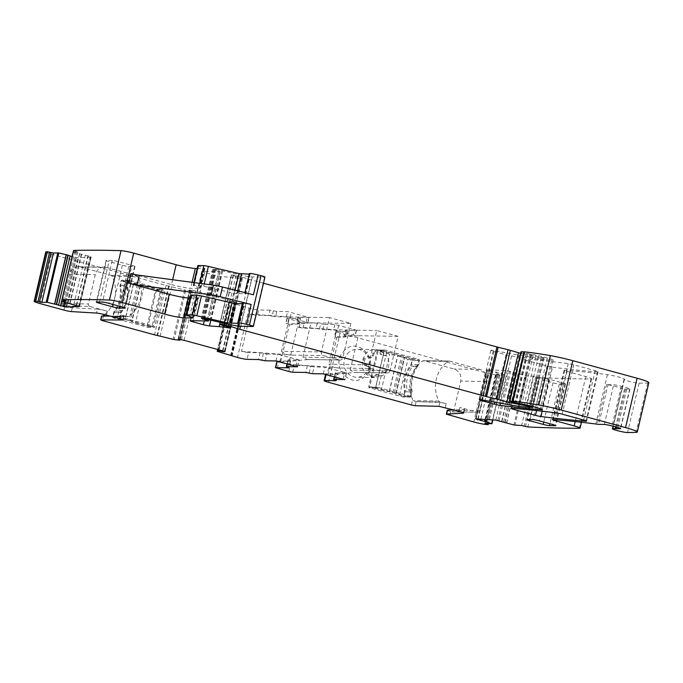 <?xml version="1.0" encoding="UTF-8"?>
<svg xmlns="http://www.w3.org/2000/svg" width="683" height="683" viewBox="0 0 683 683"><rect width="100%" height="100%" fill="white"/><g stroke="black" fill="none" stroke-linecap="round" stroke-linejoin="round"><path stroke-width="0.51" stroke-dasharray="3.42 2.56" d="M328.506 382.326L340.083 332.971L485.365 372.636A9.98 0.888 -166.8 0 0 497.625 375.104A1545.894 137.24 -166.8 0 0 499.777 375.257L497.523 374.463L486.031 423.443M449.858 415.46L450.763 411.584L451.659 411.832L453.896 410.381L460.76 381.105C461.614 375.087 459.394 371.048 454.11 368.991L423.819 360.718L422.367 360.983C410.013 371.228 406.769 384.153 412.626 399.734L414.572 401.613L440.031 402.014A1.998 1.844 -89.1 0 1 438.87 401.049A29.941 27.619 -89.1 0 1 448.168 361.384A1.998 1.844 -89.1 0 1 449.619 361.128L423.819 360.718L449.192 361.068M452.078 411.892L477.46 412.233L459.89 407.435A7.983 0.709 13.2 0 1 464.585 409.211A7.983 0.709 13.2 0 1 464.192 409.339L453.674 409.86M417.757 366.216A30.94 28.541 -89.1 0 0 412.054 390.565A3.492 3.219 -89.1 0 1 411.994 392.008L410.978 396.362A0.999 0.922 -89.1 0 1 409.86 397.088L375.949 387.833A0.495 0.461 -89.1 0 1 375.616 387.227L384.239 350.447L377.306 350.345L368.683 387.116L369.016 387.722L402.927 396.977L404.046 396.26L405.121 390.454C403.858 381.473 405.762 373.353 410.833 366.105L412.438 360.445A0.999 0.922 90.9 0 0 411.781 359.241L377.87 349.978L384.802 350.089L418.705 359.343A0.999 0.922 90.9 0 1 419.371 360.556L418.355 364.91A3.492 3.219 -89.1 0 1 417.757 366.216L410.833 366.105M410.065 397.122L403.132 397.011L409.86 397.088M343.361 351.728C356.398 334.952 380.738 359.42 366.284 374.771C353.239 391.555 328.899 367.078 343.361 351.728M340.083 332.971C336.19 331.861 334.926 331.272 336.284 331.187L335.686 331.306L334.439 336.634A7.487 0.666 13.2 0 1 335.029 336.514L336.284 331.187L347.638 331.366L345.461 330.188L356.27 330.359L354.75 329.641L353.504 334.969L333.611 329.829L322.794 329.658L316.058 328.412L302.962 328.207L297.293 326.952L288.55 364.21L339.946 368.017L370.673 368.496A2.997 2.766 -89.1 0 1 368.683 364.867L328.822 364.235C331.929 366.984 335.635 368.239 339.946 368.017M347.638 331.366L346.631 336.642L343.967 335.558L345.461 330.188L344.206 335.507L355.023 335.677L353.504 334.969M322.794 329.658L324.041 324.34L334.858 324.51L354.75 329.641M324.041 324.34L317.305 323.085L304.208 322.88L288.781 318.961L287.526 324.288L289.37 324.792L280.636 362.05L276.991 361.068M273.379 310.799L272.133 316.127L268.761 315.495L270.016 310.176L276.752 311.431L287.569 311.602L308.981 317.441L298.164 317.271L300.349 318.457L287.261 318.252L288.781 318.961M272.133 316.127L275.505 316.75L286.322 316.921L306.215 322.052L307.734 322.769L296.678 322.641L299.342 323.733L300.588 318.406L299.103 323.776L286.006 323.571L287.526 324.288M307.973 322.718L308.981 317.441L307.734 322.769M270.016 310.176L258.652 309.997L257.406 315.315L268.761 315.495M219.115 349.884L230.47 301.493L228.814 301.98L249.073 308.127A7.487 0.666 -166.8 0 0 258.652 309.997M230.47 301.493L236.438 302.296L224.878 351.66L236.438 302.296L195.688 290.975L189.865 289.857L178.289 339.22L189.831 290.096L191.394 290.83L179.996 339.425L191.385 290.864L185.759 290.224L174.182 339.588M45.727 251.993A9.98 0.888 -166.8 0 0 51.592 254.213L166.089 285.468L185.759 290.224M64.407 302.313L74.968 257.303L72.056 256.629M74.968 257.303L77.836 257.73L91.018 257.073L79.484 306.249M76.692 305.275L88.269 255.92L90.241 256.535L90.83 256.782L79.254 306.138M88.269 255.92L73.533 252.215L61.957 301.57M73.644 250.448L77.691 251.779L73.277 252.027M197.874 265.619A4.986 0.444 -166.8 0 0 198.659 266.054L204.097 268.103A4.986 0.444 -166.8 0 1 204.874 268.539A4.986 0.444 -166.8 0 1 204.482 268.624L197.199 268.504M249.372 273.584A7.487 0.666 -166.8 0 0 249.978 274.011L249.244 274.148M263.493 283.223L251.404 279.928A9.98 0.888 -166.8 0 1 249.227 279.296L242.397 277.204A9.98 0.888 -166.8 0 0 237.778 275.941L233.449 275.044L231.324 275.053L233.065 275.684A15.965 1.417 -166.8 0 1 241.398 278.186A4.986 0.444 -166.8 0 1 242.277 278.655A4.986 0.444 -166.8 0 1 240.237 278.544A34.927 3.099 -166.8 0 0 230.726 277.298L221.07 276.564A4.986 0.444 -166.8 0 1 214.974 275.326L204.712 272.526A4.986 0.444 -166.8 0 1 201.775 271.416A4.986 0.444 -166.8 0 1 202.177 271.339L219.926 271.621L213.506 269.256A4.986 0.444 -166.8 0 0 214.488 269.35L215.299 269.367A4.986 0.444 -166.8 0 0 215.7 269.29L238.768 274.609A14.966 1.332 -166.8 0 0 252.369 276.948L264.543 277.136A4.986 0.444 -166.8 0 0 264.936 277.059M520.6 353.376L523.127 353.709L511.806 401.988M520.967 351.796L531.647 354.392A11.978 1.067 -166.8 0 1 544.035 357.089L547.237 357.96A9.98 0.888 -166.8 0 1 553.102 360.18A9.98 0.888 -166.8 0 1 551.685 360.308A349.295 31.008 -166.8 0 1 511.541 355.963A4.986 0.444 -166.8 0 1 506.043 354.793L493.852 351.463A4.986 0.444 -166.8 0 1 490.923 350.353A4.986 0.444 -166.8 0 1 493.339 350.533L518.952 355.1A54.888 4.875 -166.8 0 0 541.175 357.926L543.762 357.935L541.278 357.132L523.519 353.64A4.986 0.444 -166.8 0 0 523.127 353.709M504.805 422.606L516.382 373.251L526.525 375.795L533.184 376.188L539.433 377.597A1545.885 137.24 -166.8 0 0 590.863 378.937A1549.206 137.531 -166.8 0 0 590.949 378.937A9.98 0.888 -166.8 0 0 591.649 378.783A9.98 0.888 -166.8 0 0 585.783 376.564L567.001 371.432A4.986 0.444 -166.8 0 1 564.073 370.323A4.986 0.444 -166.8 0 1 564.713 370.254A363.271 32.246 -166.8 0 1 607.435 374.643A9.98 0.888 -166.8 0 1 618.252 376.914A9.98 0.888 -166.8 0 1 624.416 379.21A9.98 0.888 -166.8 0 1 624.194 379.338A7.983 0.709 -166.8 0 0 624.023 379.432A7.983 0.709 -166.8 0 0 630.366 381.643A7.983 0.709 -166.8 0 0 639.109 383.206L647.689 382.992A19.961 1.776 -166.8 0 0 648.85 382.676M516.382 373.251L507.367 370.732L487.218 369.742L475.906 418.918M477.852 419.038L489.233 370.519L487.218 369.742L475.684 418.918M489.233 370.519L503.234 374.293L492.537 419.9M497.523 374.463L496.737 374.036L503.234 374.293M552.547 367.155A349.295 31.008 -166.8 0 0 597.531 371.842A4.986 0.444 -166.8 0 0 598.163 371.774A4.986 0.444 -166.8 0 0 595.235 370.664L573.729 364.799A4.986 0.444 -166.8 0 0 568.222 363.629A349.295 31.008 -166.8 0 0 523.34 358.968A4.986 0.444 -166.8 0 0 522.708 359.036A4.986 0.444 -166.8 0 0 525.637 360.146L547.04 365.986A4.986 0.444 -166.8 0 0 552.547 367.155L542.217 411.209M499.777 375.257L488.2 424.613M350.242 370.084L358.293 335.729L398.155 336.352L390.095 370.707L350.242 370.084L354.545 372.457L356.005 372.397L328.036 374.95A7.487 0.666 13.2 0 1 325.697 373.891A7.487 0.666 13.2 0 1 326.295 373.772L337.923 373.9L336.591 373.362L335.003 380.132M328.036 374.95L336.779 337.692A7.487 0.666 13.2 0 1 334.439 336.634M450.763 411.584A5.985 0.529 13.2 0 1 447.245 410.252M449.619 361.128L479.91 369.401A9.98 9.203 -89.1 0 1 486.569 381.507L479.697 410.782A1.998 1.844 -89.1 0 1 477.46 412.233M445.265 407.563L446.17 403.696A4.986 0.444 13.2 0 0 439.818 402.441L414.572 401.613M384.239 350.447A0.495 0.461 -89.1 0 1 384.802 350.089M347.382 353.794A13.976 12.892 -89.1 0 1 357.038 349.312A13.976 12.892 -89.1 0 1 367.616 355.63A13.976 12.892 -89.1 0 1 366.259 372.773A13.976 12.892 -89.1 0 1 362.946 375.565A13.976 12.892 -89.1 0 1 356.603 377.255A13.976 12.892 -89.1 0 1 344.958 368.786A13.976 12.892 -89.1 0 1 347.382 353.794M346.392 336.693L335.029 336.514M309.126 373.072L310.714 366.293L307.35 365.67L294.219 365.465L288.55 364.21M280.636 362.05L308.716 359.489L339.442 359.975L323.383 355.587A2.997 2.766 -89.1 0 1 321.386 351.95L281.533 351.327L289.592 316.972L250.209 314.06A7.487 0.666 -166.8 0 0 257.406 315.315M250.209 314.06L241.475 351.318A7.487 0.666 -166.8 0 0 248.663 352.582L247.075 359.352M104.627 314.59A29.941 27.619 90.9 0 0 112.14 276.291A1.998 1.844 90.9 0 0 110.987 275.317L80.688 267.044A9.98 9.203 90.9 0 0 78.579 266.746A9.98 9.203 90.9 0 0 69.495 274.293L62.631 303.568A1.998 1.844 90.9 0 0 63.963 305.984L89.763 306.394L107.333 311.192A7.983 0.709 -166.8 0 0 97.404 309.203L96.499 313.07M97.404 309.203L72.296 307.717A5.985 0.529 -166.8 0 1 64.851 306.232L63.963 305.984M129.164 280.295L122.231 280.192A0.999 0.922 90.9 0 0 121.113 280.918L120.088 285.272A3.492 3.219 90.9 0 0 120.037 286.715L126.97 286.826A3.492 3.219 90.9 0 1 127.021 285.374L128.045 281.02A0.999 0.922 -89.1 0 1 129.164 280.295L163.066 289.558A0.495 0.461 90.9 0 1 163.399 290.164L154.776 326.935A0.495 0.461 90.9 0 1 154.213 327.302L120.31 318.039A0.999 0.922 90.9 0 1 119.645 316.827L120.669 312.473A3.492 3.219 90.9 0 1 121.258 311.175A30.94 28.541 90.9 0 0 126.97 286.826M122.231 280.192L156.134 289.447A0.495 0.461 90.9 0 1 156.467 290.053L147.844 326.824A0.495 0.461 90.9 0 1 147.28 327.191L113.378 317.936A0.999 0.922 90.9 0 1 112.712 316.724L113.737 312.37A3.492 3.219 90.9 0 1 114.326 311.064A30.94 28.541 90.9 0 0 120.037 286.715M172.637 279.74L171.501 284.572L131.127 273.55M171.501 284.572A14.966 1.332 -166.8 0 0 190.659 288.32L199.829 288.457A4.986 0.444 -166.8 0 0 200.221 288.38A4.986 0.444 -166.8 0 0 199.436 287.944L194.006 285.895A4.986 0.444 -166.8 0 1 193.221 285.46A4.986 0.444 -166.8 0 1 193.622 285.374L199.188 285.468A4.986 0.444 -166.8 0 1 203.722 286.245L234.286 293.4L245.325 293.852A7.487 0.666 -166.8 0 1 244.719 293.425A7.487 0.666 -166.8 0 1 253.444 294.8M616.561 427.182L625.491 389.105A4.986 0.444 -166.8 0 1 624.535 389.028A9.98 0.888 -166.8 0 0 622.076 388.96A9.98 0.888 -166.8 0 0 622.145 388.892A9.98 0.888 -166.8 0 0 619.882 387.765A9.98 0.888 -166.8 0 0 613.317 385.912A9.98 0.888 -166.8 0 0 609.151 384.99A9.98 0.888 -166.8 0 0 606.513 384.512A4.986 0.444 -166.8 0 0 608.015 384.683L598.709 424.365M539.433 377.597L527.857 426.96M446.17 403.696L440.031 402.014M625.491 389.105L629.675 389.02A4.986 0.444 -166.8 0 0 629.974 388.934A4.986 0.444 -166.8 0 0 627.045 387.824L621.334 386.271A5.985 0.529 -166.8 0 0 613.667 384.768L608.015 384.683M242.448 303.098A7.487 0.666 -166.8 0 0 243.054 303.525L238.401 323.366M242.32 303.662L243.054 303.525M190.95 295.133A4.986 0.444 -166.8 0 0 191.735 295.577L197.174 297.617L192.521 317.458M190.275 298.027L197.558 298.138A4.986 0.444 -166.8 0 0 197.959 298.061A4.986 0.444 -166.8 0 0 197.174 297.617M89.763 306.394A1.998 1.844 -89.1 0 1 88.431 303.969L95.296 274.694A9.98 9.203 -89.1 0 1 104.379 267.147A9.98 9.203 -89.1 0 1 106.488 267.454L136.788 275.719A1.998 1.844 -89.1 0 1 137.94 276.692A29.941 27.619 -89.1 0 1 128.643 316.357A1.998 1.844 -89.1 0 1 127.192 316.613L101.554 316.067M110.083 316.058L123.623 316.127A4.986 0.444 -166.8 0 0 123.99 316.041A4.986 0.444 -166.8 0 0 121.053 314.931L127.192 316.613M102.868 315.947L127.619 316.673M265.209 360.786L266.797 354.007L260.061 352.761L248.663 352.582M266.797 354.007L277.58 354.178L299.231 359.984L287.97 359.907L290.634 360.991L289.046 367.77M277.204 361.111L290.634 360.991M310.714 366.293L314.086 366.925L312.498 373.695M334.593 376.657L335.498 372.764L346.52 372.892L324.869 367.087L314.086 366.925M335.498 372.764L336.591 373.362M562.553 382.915A4.986 0.444 -166.8 0 1 565.49 384.025A4.986 0.444 -166.8 0 1 565.089 384.102L559.317 384.017A4.986 0.444 -166.8 0 1 552.931 382.77L539.544 379.116A4.986 0.444 -166.8 0 1 536.607 378.006A4.986 0.444 -166.8 0 1 537.009 377.921L542.78 378.015A4.986 0.444 -166.8 0 1 549.175 379.261L562.553 382.915L552.795 424.536M112.26 260.479L106.48 260.394A4.986 0.444 -166.8 0 0 106.087 260.471A4.986 0.444 -166.8 0 0 109.015 261.58L122.402 265.235A4.986 0.444 -166.8 0 0 128.788 266.481L134.56 266.566A4.986 0.444 -166.8 0 0 134.961 266.49A4.986 0.444 -166.8 0 0 132.024 265.38L118.646 261.726A4.986 0.444 -166.8 0 0 112.26 260.479L102.493 302.099M390.095 370.707C389.515 372.431 388.396 373.157 386.74 372.884L370.673 368.496M358.293 335.729L336.779 337.692M398.155 336.352L376.734 330.504L368.683 364.867M297.293 326.952L336.881 329.88L376.734 330.504M410.526 396.242L378.408 387.474L386.809 351.668L418.927 360.436L417.902 364.79A30.94 28.541 90.9 0 0 416.545 366.626C411.951 373.499 410.159 381.148 411.157 389.575A30.94 28.541 90.9 0 0 411.55 391.888L410.526 396.242L403.593 396.131L399.581 395.039A6.489 0.572 13.2 0 1 395.773 393.596A6.489 0.572 13.2 0 1 395.978 393.502L404.575 357.644L397.583 355.843A6.489 0.572 13.2 0 1 389.711 354.238L378.092 351.071L369.691 386.877L381.31 390.053L389.711 354.238M366.464 366.199L369.119 366.6A1.998 1.844 -89.1 0 1 370.451 369.025L369.938 371.202A4.738 4.371 -89.1 0 0 372.952 376.905A2.997 2.766 -89.1 0 0 376.282 375.155A0.999 0.922 -89.1 0 1 377.366 374.566L382.121 375.863A13.976 12.892 -89.1 0 0 386.8 355.928L380.764 354.605A0.999 0.922 90.9 0 1 380.081 353.529A2.997 2.766 90.9 0 0 377.921 350.277A4.738 4.371 90.9 0 0 372.756 353.76L372.244 355.937A1.998 1.844 90.9 0 1 370.007 357.38L368.624 357.004A4.738 4.371 90.9 0 0 363.211 360.983A4.738 4.371 90.9 0 0 366.464 366.199L367.847 366.575A1.998 1.844 90.9 0 1 369.179 368.999L368.666 371.176A4.738 4.371 90.9 0 0 371.68 376.888A2.997 2.766 90.9 0 0 375.01 375.138A0.999 0.922 90.9 0 1 376.094 374.54L380.849 375.846L374.506 377.537L367.522 375.172L362.869 369.068L362.033 361.187L365.285 354.076A13.976 12.892 -89.1 0 1 374.941 349.594A13.976 12.892 -89.1 0 1 385.528 355.903M382.121 375.863L380.849 375.846M336.881 329.88L328.822 364.235M281.533 351.327C284.64 354.076 288.346 355.331 292.657 355.109L241.475 351.318M289.37 324.792L311.004 322.82L302.945 357.175L307.248 359.548L308.716 359.489M311.004 322.82L350.866 323.443L329.445 317.595L321.386 351.95M289.592 316.972L329.445 317.595M354.545 372.457L387.372 372.969L356.005 372.397M367.736 366.225A4.738 4.371 -89.1 0 1 368.888 356.885A4.738 4.371 -89.1 0 1 369.896 357.03L368.624 357.004M372.756 353.76L374.028 353.777L373.516 355.954A1.998 1.844 -89.1 0 1 371.279 357.405L369.896 357.03M374.028 353.777A4.738 4.371 -89.1 0 1 379.193 350.302A2.997 2.766 -89.1 0 1 381.353 353.555L380.081 353.529M386.8 355.928L382.036 354.631A0.999 0.922 -89.1 0 1 381.353 353.555M350.866 323.443L342.806 357.798L302.945 357.175M339.442 359.975A2.997 2.766 90.9 0 0 342.806 357.798M128.489 281.148L160.607 289.916L152.215 325.723L120.088 316.955L121.113 312.601A30.94 28.541 90.9 0 0 122.479 310.765C127.072 303.884 128.865 296.234 127.858 287.816A30.94 28.541 90.9 0 0 127.465 285.503L128.489 281.148L121.557 281.037L125.57 282.13A6.489 0.572 -166.8 0 0 133.441 283.735L125.049 319.542L131.845 321.394A6.489 0.572 -166.8 0 0 131.631 321.488A6.489 0.572 -166.8 0 0 135.447 322.931L147.067 326.098L155.468 290.292L143.84 287.116L135.447 322.931M155.468 290.292L161.623 290.386L160.607 289.916M133.441 283.735L140.246 285.588A6.489 0.572 -166.8 0 0 140.032 285.682A6.489 0.572 -166.8 0 0 143.84 287.116M161.623 290.386L153.385 326.167L152.215 325.723M153.223 326.201L147.067 326.098M125.57 282.13L117.177 317.936A6.489 0.572 -166.8 0 0 125.049 319.542M117.177 317.936L113.156 316.844L114.181 312.49A30.94 28.541 -89.1 0 0 120.532 285.392L121.557 281.037M120.532 285.392L127.465 285.503M121.113 312.601L114.181 312.49M120.088 316.955L113.156 316.844M369.691 386.877L378.408 387.474M395.978 393.502L389.182 391.649A6.489 0.572 13.2 0 1 381.31 390.053M375.855 386.971L384.247 351.164L386.809 351.668M384.247 351.164L378.092 351.071M399.581 395.039L407.982 359.232A6.489 0.572 13.2 0 1 404.165 357.79A6.489 0.572 13.2 0 1 404.379 357.696M407.982 359.232L411.994 360.325L410.978 364.679A30.94 28.541 -89.1 0 0 404.618 391.777L403.593 396.131M404.618 391.777L411.55 391.888M417.902 364.79L410.978 364.679M418.927 360.436L411.994 360.325M485.365 372.636L473.789 421.992M497.625 375.104L486.048 424.459M411.405 404.959L412.626 399.734M326.15 374.369L326.295 373.772M479.697 410.782L453.896 410.381M486.569 381.507L460.76 381.105M479.91 369.401L454.11 368.991M448.168 361.384L422.367 360.983M438.87 401.049L413.095 400.639M415.213 405.711L416.118 401.835M375.616 387.227L368.683 387.116M375.949 387.833L369.016 387.722M410.978 396.362L404.046 396.26M411.994 392.008L405.062 391.905M412.054 390.565L405.121 390.454M418.355 364.91L411.422 364.807M412.438 360.445L419.371 360.556M411.781 359.241L418.705 359.343M346.546 330.777L345.299 336.096M356.27 330.359L355.023 335.677M338.691 325.253L337.445 330.581M334.858 324.51L333.611 329.829M319.422 329.035L320.677 323.708M317.305 323.085L316.058 328.412M302.962 328.207L304.208 322.88M299.128 327.456L300.375 322.128M288.798 371.492L290.395 364.713M277.204 368.325L278.792 361.546M287.261 318.252L286.006 323.571M298.01 323.187L299.256 317.868M298.164 317.271L296.917 322.598M306.215 322.052L307.461 316.733M290.147 317.672L291.402 312.344M286.322 316.921L287.569 311.602M276.752 311.431L275.505 316.75M249.073 308.127L237.496 357.482M243.72 306.667L232.143 356.022M242.704 306.189L231.204 355.228M243.285 306.197L231.733 355.425M242.269 305.719L230.692 355.075M229.394 302.21L217.817 351.566M228.814 301.98L217.672 349.491L228.814 301.988M229.539 301.451L218.236 349.645L229.505 301.451M218.859 349.816L230.197 301.459M222.982 350.942L234.397 302.262M224.758 351.6L236.267 302.526M224.383 351.429L235.959 302.065M222.573 350.831L234.141 301.476M184.111 340.33L195.688 290.975M181.507 339.724L193.084 290.369M180.295 339.485L191.872 290.13M178.425 339.22L190.002 289.865M179.151 340.211L190.728 290.847M179.066 340.202L190.642 290.847M184.649 289.993L173.072 339.349M171.774 286.476L160.198 335.831M169.222 285.981L157.645 335.336M168.641 285.972L157.064 335.327M166.089 285.468L154.512 334.824M103.628 315.375L102.407 320.6M64.851 306.232L63.946 310.099M51.592 254.213L40.015 303.568M61.854 301.544L72.364 256.714M65.542 302.654L76.129 257.517M67.182 303.15L77.836 257.73M78.665 305.899L90.241 256.535M76.368 305.19L87.945 255.835M73.773 304.609L85.349 255.254M69.99 303.909L81.567 254.546M69.623 303.824L81.2 254.46M68.044 303.406L79.621 254.05M67.907 303.363L79.484 254.008M77.597 251.814L66.046 301.066M76.359 251.293L64.783 300.657M74.976 250.934L63.399 300.289M192.068 282.335L190.659 288.32M204.482 268.624L199.829 288.457M204.097 268.103L199.436 287.944M198.659 266.054L194.006 285.895M194.262 282.625L193.622 285.374M199.684 283.351L199.188 285.468M204.251 283.957L203.722 286.245M235.037 290.173L234.286 293.4M237.71 290.847L237.001 293.861M249.978 274.156L245.325 293.997M249.978 274.011L245.325 293.852M264.543 277.136L252.966 326.5M252.369 276.948L240.792 326.303M238.768 274.609L227.191 323.964M222.692 270.844L211.115 320.207M221.762 270.613L210.185 319.968M219.089 269.879L207.512 319.243M215.7 269.29L204.123 318.654M215.299 269.367L203.73 318.722M214.488 269.35L202.911 318.705M213.506 269.256L201.929 318.62M214.189 269.785L202.714 318.696M218.748 271.049L207.444 319.226M219.926 271.621L208.349 320.976M202.177 271.339L190.6 320.694M204.712 272.526L193.4 320.737M214.974 275.326L204.277 320.908M221.07 276.564L210.851 320.139M230.726 277.298L220.165 322.325M240.237 278.544L228.822 327.191M241.398 278.186L229.821 327.541M233.065 275.684L221.488 325.04M231.52 275.018L220.413 322.376M233.449 275.044L222.248 322.811M236.028 275.514L224.792 323.409M237.778 275.941L226.551 323.819M242.397 277.204L231.221 324.86M249.227 279.296L238.256 326.09M251.404 279.928L240.527 326.295M523.519 353.64L512.156 402.091M524.57 353.657L513.138 402.398M527.566 354.229L516.066 403.243M533.056 355.672L521.718 404.02M535.728 356.219L524.399 404.532M538.409 356.526L527.02 405.096M541.278 357.132L529.871 405.77M542.592 357.491L531.186 406.103M543.608 357.96L532.031 407.316M541.175 357.926L529.598 407.281M518.952 355.1L507.375 404.456M493.339 350.533L481.763 399.888M493.852 351.463L482.463 400.016M506.043 354.793L494.91 402.236M511.541 355.963L500.46 403.226M551.685 360.308L540.313 408.793M547.237 357.96L535.66 407.316M544.035 357.089L532.458 406.445M531.647 354.392L520.07 403.755M531.033 354.332L519.456 403.687M530.076 354.315L518.499 403.67M526.337 353.538L514.76 402.893M521.701 352.112L510.124 401.476M647.689 382.992L636.112 432.348M639.109 383.206L627.532 432.561M624.194 379.338L613.189 426.269M607.435 374.643L595.858 423.998M606.513 384.512L597.198 424.194M622.076 388.96L613.317 426.303M564.713 370.254L553.136 419.618M567.001 371.432L555.663 419.797M585.783 376.564L575.223 421.582M590.949 378.937L579.372 428.292M537.103 377.093L525.526 426.448M535.813 376.726L524.237 426.081M533.184 376.188L521.607 425.543M526.525 375.795L514.948 425.15M525.5 375.599L513.923 424.963M506.649 423.144L518.226 373.789M506.504 423.11L518.081 373.746M505.044 422.692L516.621 373.336M503.593 421.949L515.17 372.594M501.945 421.377L513.522 372.022M501.646 421.291L513.223 371.936M499.06 420.668L510.636 371.304M497.813 420.412L509.39 371.048M495.79 420.096L507.367 370.732M476.102 418.935L487.594 369.947M478.168 419.055L489.532 370.604M480.866 419.208L492.127 371.228M485.058 419.456L496.174 372.056M485.442 419.482L496.55 372.15M486.988 419.575L498.009 372.568M487.116 419.584L498.138 372.602M503.388 374.429L491.811 423.784M496.737 374.036L485.161 423.392M498.803 374.83L487.38 423.528M597.531 371.842L586.048 420.788M595.235 370.664L583.658 420.028M573.729 364.799L562.152 414.154M568.222 363.629L556.645 412.984M523.34 358.968L511.763 408.323M525.637 360.146L514.29 408.502M547.04 365.986L536.582 410.568M439.818 402.441L438.904 406.317M459.89 407.435L458.985 411.311M463.373 412.797L464.192 409.339M604.361 424.45L613.667 384.768M621.334 386.271L612.028 425.944M617.739 427.507L627.045 387.824M629.675 389.02L620.437 428.412M624.535 389.028L615.639 426.935M243.054 303.67L238.435 323.383M191.735 295.577L187.082 315.418M197.558 298.138L192.982 317.655M72.296 307.717L71.391 311.593M107.333 311.192L106.42 315.059M121.053 314.931L120.148 318.807M123.623 316.127L122.786 319.678M260.061 352.761L258.464 359.531M263.425 353.384L261.837 360.163M275.992 360.957L277.58 354.178M279.825 361.7L281.413 354.929M295.884 366.088L297.472 359.318M297.446 366.609L298.992 360.026M287.295 363.749L288.209 359.856M287.714 367.223L289.302 360.445M290.395 361.042L288.849 367.616M292.631 372.235L294.219 365.465M307.35 365.67L305.762 372.44M323.281 373.866L324.869 367.087M328.702 367.838L327.114 374.617M343.173 378.997L344.761 372.226M346.281 372.935L344.744 379.517M336.138 380.533L337.684 373.951M549.175 379.261L539.408 420.882M565.089 384.102L555.407 425.398M559.317 384.017L549.994 423.767M552.931 382.77L543.711 422.051M530.051 419.584L539.544 379.116M537.009 377.921L527.25 419.541M542.78 378.015L533.022 419.627M96.721 302.006L106.48 260.394M118.646 261.726L108.879 303.346M122.266 307L132.024 265.38M134.56 266.566L124.878 307.862M128.788 266.481L119.465 306.232M122.402 265.235L113.19 304.516M99.522 302.048L109.015 261.58M292.657 355.109L323.383 355.587M109.613 316.058L128.643 316.357M112.14 276.291L137.94 276.692M110.987 275.317L136.788 275.719M80.688 267.044L106.488 267.454M69.495 274.293L95.296 274.694M62.631 303.568L88.431 303.969M128.045 281.02L121.113 280.918M120.088 285.272L127.021 285.374M114.326 311.064L121.258 311.175M113.737 312.37L120.669 312.473M112.712 316.724L119.645 316.827M113.378 317.936L120.31 318.039M147.28 327.191L154.213 327.302M147.844 326.824L154.776 326.935M156.467 290.053L163.399 290.164M156.134 289.447L163.066 289.558M376.094 374.54L377.366 374.566M382.036 354.631L380.764 354.605M376.282 375.155L375.01 375.138M372.952 376.905L371.68 376.888M369.938 371.202L368.666 371.176M369.179 368.999L370.451 369.025M369.119 366.6L367.847 366.575M370.007 357.38L371.279 357.405M373.516 355.954L372.244 355.937M379.193 350.302L377.921 350.277M140.246 285.588L131.845 321.394M140.339 285.579L131.947 321.386M138.683 284.871L130.282 320.677M137.283 284.487L128.882 320.293M133.646 283.752L125.254 319.559M122.479 310.765L118.236 310.697A30.94 28.541 -89.1 0 0 123.623 287.748L127.858 287.816M389.182 391.649L397.583 355.843M389.387 391.666L397.788 355.86M393.024 392.409L401.416 356.594M394.415 392.785L402.816 356.978M396.08 393.493L404.481 357.687M416.545 366.626L412.31 366.558A30.94 28.541 -89.1 0 0 406.923 389.506L411.157 389.575M477.887 412.293L452.086 411.892M384.7 350.072L377.767 349.969M347.878 331.323L346.631 336.642M356.509 330.307L355.262 335.626M287.022 318.295L285.767 323.622M297.925 317.322L296.678 322.641M242.542 306.223L231.059 355.186M243.438 306.163L231.861 355.519M225.1 351.83L236.677 302.475M178.015 339.272L189.592 289.916M191.428 290.856L179.851 340.211M91.189 257.021L79.612 306.377M77.691 251.779L66.114 301.143M204.874 268.539L200.221 288.38M193.895 282.574L193.221 285.46M250.132 274.122L245.479 293.963M244.898 292.648L244.719 293.425M212.806 269.256L201.237 318.611M220.122 271.578L208.861 319.61M201.775 271.416L190.198 320.779M242.277 278.655L230.7 328.011M231.324 275.053L220.233 322.342M543.762 357.935L532.39 406.428M490.923 350.353L479.346 399.709M553.102 360.18L541.525 409.535M624.023 379.432L613.052 426.226M624.416 379.21L622.145 388.892M564.073 370.323L552.496 419.686M591.649 378.783L581.455 422.265M487.073 369.614L475.505 418.969M503.508 374.412L492.836 419.917M496.498 374.062L484.921 423.426M499.828 375.232L488.482 423.588M598.163 371.774L586.586 421.138M522.708 359.036L511.132 408.391M463.672 413.087L464.585 409.211M629.974 388.934L620.668 428.617M243.216 303.645L238.563 323.477M197.959 298.061L193.306 317.902M123.99 316.041L123.077 319.917M297.643 366.754L299.231 359.984M287.082 363.689L287.97 359.907M346.52 372.892L344.932 379.663M335.268 372.816L334.38 376.598M336.335 380.679L337.923 373.9M565.49 384.025L555.731 425.646M536.607 378.006L526.849 419.618M134.961 266.49L125.202 308.11M106.087 260.471L96.32 302.082M374.941 349.594L357.038 349.312M374.506 377.537L356.603 377.255M78.579 266.746L104.379 267.147M128.95 280.269L122.018 280.158M147.391 327.208L154.324 327.311M340.083 360.061L307.248 359.548M377.153 374.532L375.881 374.515M373.678 377.025L372.406 377.007M368.888 356.885L367.616 356.868M371.697 357.465L370.425 357.448M378.339 350.2L377.067 350.174M161.786 290.36L153.385 326.167M140.032 285.682L131.631 321.488M140.442 285.537L132.041 321.343M396.174 393.451L404.575 357.644M395.773 393.596L404.165 357.79"/><path stroke-width="1.02" d="M344.744 379.517L333.91 379.543L336.096 380.721L324.707 380.551C323.349 380.627 324.613 381.225 328.506 382.326L411.405 404.959L415.213 405.711L438.904 406.317L458.985 411.311C462.886 412.412 464.32 413.044 463.279 413.206L446.631 414.035L447.544 410.167A5.985 0.529 13.2 0 0 447.245 410.252L446.34 414.129L473.789 421.992A9.98 0.888 -166.8 0 0 486.048 424.459A1545.885 137.24 -166.8 0 0 488.2 424.613L484.921 423.426L491.931 423.776L486.433 421.923L486.988 419.575M66.046 301.066L61.957 301.57L79.441 306.428L66.26 307.085L56.604 304.575L68.18 255.211L58.772 252.949L53.436 253.017L47.358 251.745A1545.894 137.24 -166.8 0 0 46.128 251.848A9.98 0.888 -166.8 0 0 45.727 251.993L34.15 301.348A9.98 0.888 -166.8 0 0 40.015 303.568L63.946 310.099A5.985 0.529 -166.8 0 0 71.391 311.593L96.499 313.07A7.983 0.709 -166.8 0 1 106.42 315.059L120.148 318.807A4.986 0.444 -166.8 0 1 123.077 319.917A4.986 0.444 -166.8 0 1 122.718 319.994L100.862 319.892L102.407 320.6L154.512 334.824L174.182 339.588L179.808 340.219L178.425 339.22L184.111 340.33L222.573 350.831L224.861 351.651L222.82 351.617L222.982 350.942M68.18 255.211L72.048 256.629L60.471 305.984M197.199 268.504L195.321 268.479A14.966 1.332 -166.8 0 1 176.154 264.731L133.706 253.145A9.98 0.888 -166.8 0 0 121.019 250.652A1545.885 137.24 -166.8 0 0 73.653 250.439L62.068 299.803L66.02 301.169M249.244 274.148L238.939 273.559L208.375 266.404A4.986 0.444 -166.8 0 0 203.841 265.627L198.275 265.542A4.986 0.444 -166.8 0 0 197.874 265.619L193.895 282.574M204.277 320.908L203.397 324.69L193.135 321.881A4.986 0.444 -166.8 0 1 190.198 320.779A4.986 0.444 -166.8 0 1 190.6 320.694L208.349 320.976L201.929 318.62A4.986 0.444 -166.8 0 0 202.911 318.705L203.73 318.722A4.986 0.444 -166.8 0 0 204.123 318.654L227.191 323.964A14.966 1.332 -166.8 0 0 240.792 326.303L252.966 326.5A4.986 0.444 -166.8 0 0 253.359 326.414L264.936 277.059A4.986 0.444 -166.8 0 0 261.034 275.701L258.097 274.959A7.487 0.666 -166.8 0 0 249.372 273.584L244.898 292.648M520.6 353.376L510.338 350.336A4.986 0.444 -166.8 0 0 508.024 349.705L498.146 347.271A4.986 0.444 -166.8 0 1 496.925 346.955L263.493 283.223M613.189 426.269L612.617 428.693A7.983 0.709 -166.8 0 0 612.446 428.787A7.983 0.709 -166.8 0 0 618.789 430.999A7.983 0.709 -166.8 0 0 627.532 432.561L636.112 432.348A19.961 1.776 -166.8 0 0 637.273 432.032L648.85 382.676A19.961 1.776 -166.8 0 0 637.119 378.237L572.806 360.684A24.947 2.211 -166.8 0 0 550.37 355.621A94.809 8.418 -166.8 0 0 524.527 351.847A4.986 0.444 -166.8 0 0 523.981 351.813L520.967 351.796L509.39 401.152L520.07 403.755A11.978 1.067 -166.8 0 1 532.458 406.445L535.66 407.316A9.98 0.888 -166.8 0 1 541.525 409.535A9.98 0.888 -166.8 0 1 540.108 409.663A349.295 31.008 -166.8 0 1 499.965 405.318A4.986 0.444 -166.8 0 1 494.466 404.148L482.275 400.819A4.986 0.444 -166.8 0 1 479.346 399.709A4.986 0.444 -166.8 0 1 481.763 399.888L507.375 404.456A54.888 4.875 -166.8 0 0 529.598 407.281L532.185 407.29L529.701 406.487L511.943 402.996A4.986 0.444 -166.8 0 0 511.55 403.064L498.761 399.692A4.986 0.444 -166.8 0 0 496.447 399.06L486.569 396.627A4.986 0.444 -166.8 0 1 485.348 396.311L239.827 329.283A9.98 0.888 -166.8 0 1 237.65 328.651L230.82 326.559A9.98 0.888 -166.8 0 0 226.201 325.296L221.873 324.399L219.747 324.408L221.488 325.04A15.965 1.417 -166.8 0 1 229.821 327.541A4.986 0.444 -166.8 0 1 230.7 328.011A4.986 0.444 -166.8 0 1 228.66 327.9A34.927 3.099 -166.8 0 0 219.149 326.653L209.493 325.919A4.986 0.444 -166.8 0 1 203.397 324.69M475.684 418.918L486.433 421.923M581.455 422.265L580.072 428.139A9.98 0.888 -166.8 0 1 579.372 428.292A1549.206 137.531 -166.8 0 1 579.286 428.292A1545.885 137.24 -166.8 0 1 527.857 426.96L521.607 425.543L513.923 424.963L495.79 420.096L475.906 418.918M580.072 428.139A9.98 0.888 -166.8 0 0 574.207 425.919L555.424 420.788A4.986 0.444 -166.8 0 1 552.496 419.686A4.986 0.444 -166.8 0 1 553.136 419.618A363.271 32.246 -166.8 0 1 595.858 423.998A9.98 0.888 -166.8 0 1 597.198 424.194A4.986 0.444 -166.8 0 0 598.709 424.365L604.361 424.45A5.985 0.529 -166.8 0 1 612.028 425.944L617.739 427.507A4.986 0.444 -166.8 0 1 620.668 428.617A4.986 0.444 -166.8 0 1 620.369 428.693L616.186 428.779L616.561 427.182M615.639 426.935L615.229 428.711A4.986 0.444 -166.8 0 0 616.186 428.779M615.229 428.711A9.98 0.888 -166.8 0 0 612.771 428.642A9.98 0.888 -166.8 0 1 612.617 428.693M637.273 432.032A19.961 1.776 -166.8 0 0 625.543 427.592L561.23 410.039A24.947 2.211 -166.8 0 0 538.793 404.976A94.809 8.418 -166.8 0 0 512.95 401.203A4.986 0.444 -166.8 0 0 512.412 401.169L509.39 401.152M253.359 326.414A4.986 0.444 -166.8 0 0 249.457 325.057L246.52 324.314A7.487 0.666 -166.8 0 0 237.795 322.939A7.487 0.666 -166.8 0 0 238.401 323.366L227.362 322.914L196.798 315.759A4.986 0.444 -166.8 0 0 192.264 314.983L186.698 314.897A4.986 0.444 -166.8 0 0 186.297 314.974A4.986 0.444 -166.8 0 0 187.082 315.418L192.521 317.458A4.986 0.444 -166.8 0 1 193.306 317.902A4.986 0.444 -166.8 0 1 192.905 317.979L183.744 317.834A14.966 1.332 -166.8 0 1 164.577 314.086L122.129 302.501A9.98 0.888 -166.8 0 0 109.442 300.008A1545.885 137.24 -166.8 0 0 62.076 299.794L73.644 250.448M56.604 304.575L47.195 302.304L41.859 302.373L35.789 301.101A1545.894 137.24 -166.8 0 0 34.551 301.203A9.98 0.888 -166.8 0 0 34.15 301.348M217.237 351.335L217.664 349.491L217.237 351.335L218.62 350.814L222.82 351.617M217.237 351.344L237.496 357.482A7.487 0.666 -166.8 0 0 247.075 359.352L258.464 359.531L265.209 360.786L275.992 360.957L297.404 366.805L286.621 366.634L287.295 363.749M288.849 367.616L286.382 366.677L287.082 363.689M288.807 367.813L275.445 367.659L288.798 371.492L292.631 372.235L305.762 372.44L312.498 373.695L323.281 373.866L344.693 379.714M325.612 374.241L324.109 380.662L324.707 380.551L326.15 374.369M556.645 412.984A349.295 31.008 -166.8 0 0 511.763 408.323A4.986 0.444 -166.8 0 0 511.132 408.391A4.986 0.444 -166.8 0 0 514.06 409.501L535.463 415.341A4.986 0.444 -166.8 0 0 540.97 416.51A349.295 31.008 -166.8 0 0 585.954 421.206A4.986 0.444 -166.8 0 0 586.586 421.138A4.986 0.444 -166.8 0 0 583.658 420.028L562.152 414.154A4.986 0.444 -166.8 0 0 556.645 412.984M529.786 420.728A4.986 0.444 -166.8 0 1 526.849 419.618A4.986 0.444 -166.8 0 1 527.25 419.541L533.022 419.627A4.986 0.444 -166.8 0 1 539.408 420.882L552.795 424.536A4.986 0.444 -166.8 0 1 555.731 425.646A4.986 0.444 -166.8 0 1 555.33 425.722L549.55 425.629A4.986 0.444 -166.8 0 1 543.164 424.382L529.786 420.728L530.051 419.584M102.493 302.099L96.721 302.006A4.986 0.444 -166.8 0 0 96.32 302.082A4.986 0.444 -166.8 0 0 99.257 303.192L112.644 306.846A4.986 0.444 -166.8 0 0 119.03 308.093L124.801 308.187A4.986 0.444 -166.8 0 0 125.202 308.11A4.986 0.444 -166.8 0 0 122.266 307L108.879 303.346A4.986 0.444 -166.8 0 0 102.493 302.099M447.544 410.167L453.674 409.86M102.766 316.024L103.628 315.375A29.941 27.619 90.9 0 0 104.627 314.59M47.358 251.745L35.789 301.101M190.275 298.027L188.397 297.993A14.966 1.332 -166.8 0 1 169.23 294.253L128.856 283.223A7.487 0.666 -166.8 0 0 137.044 284.973L211.218 294.868A9.98 0.888 -166.8 0 1 220.199 296.687L251.173 304.473A7.487 0.666 -166.8 0 0 242.448 303.098L237.795 322.939M128.856 283.223L131.127 273.55A7.487 0.666 -166.8 0 0 139.315 275.292L213.489 285.187A9.98 0.888 -166.8 0 1 222.47 287.014L253.444 294.8L258.097 274.959M242.32 303.662L234.73 303.542L230.077 323.383M186.297 314.974L190.95 295.133A4.986 0.444 -166.8 0 1 191.351 295.056L196.917 295.141A4.986 0.444 -166.8 0 1 201.451 295.927L234.73 303.542M110.083 316.058L101.554 316.067L100.64 319.934M217.928 350.806L218.201 349.636L217.962 350.806M218.62 350.814L218.859 349.816M218.893 350.849L219.115 349.884M46.128 251.848L34.551 301.203M49.594 252.198L38.017 301.553M50.977 252.556L39.401 301.92M53.436 253.017L41.859 302.373M57.842 252.795L46.265 302.151M58.772 252.949L47.195 302.304M54.589 304.029L66.166 254.674M54.742 304.063L66.311 254.708M56.322 304.481L67.899 255.126M58.499 305.369L70.076 256.014M60.787 306.069L61.854 301.544M63.391 306.658L64.407 302.313M64.552 306.872L65.542 302.654M66.26 307.085L67.182 303.15M73.183 252.036L61.607 301.391M121.019 250.652L109.442 300.008M133.706 253.145L122.129 302.501M169.23 294.253L164.577 314.086M176.154 264.731L172.637 279.74M195.321 268.479L192.068 282.335M198.275 265.542L194.262 282.625M203.841 265.627L199.684 283.351M208.375 266.404L204.251 283.957M238.939 273.559L235.037 290.173M241.654 274.028L237.71 290.847M222.47 287.014L220.199 296.687M251.173 304.473L246.52 324.314M261.034 275.701L249.457 325.057M202.714 318.696L202.612 319.14M207.444 319.226L207.171 320.404M193.4 320.737L193.135 321.881M210.851 320.139L209.493 325.919M220.165 322.325L219.149 326.653M228.822 327.191L228.66 327.9M220.413 322.376L219.943 324.374M222.248 322.811L221.873 324.399M224.792 323.409L224.451 324.869M226.551 323.819L226.201 325.296M231.221 324.86L230.82 326.559M238.256 326.09L237.65 328.651M240.527 326.295L239.827 329.283M496.925 346.955L485.348 396.311M498.146 347.271L486.569 396.627M508.024 349.705L496.447 399.06M510.338 350.336L498.761 399.692M518.406 352.812L506.829 402.167M511.806 401.988L511.55 403.064M512.156 402.091L511.943 402.996M513.138 402.398L512.993 403.013M521.718 404.02L521.479 405.036M524.399 404.532L524.151 405.582M527.02 405.096L526.832 405.89M529.871 405.77L529.701 406.487M531.186 406.103L531.015 406.846M482.463 400.016L482.275 400.819M494.91 402.236L494.466 404.148M500.46 403.226L499.965 405.318M540.313 408.793L540.108 409.663M521.12 351.762L509.544 401.126M523.981 351.813L512.412 401.169M524.527 351.847L512.95 401.203M550.37 355.621L538.793 404.976M572.806 360.684L561.23 410.039M637.119 378.237L625.543 427.592M613.317 426.303L612.771 428.642M555.663 419.797L555.424 420.788M575.223 421.582L574.207 425.919M477.656 419.874L477.852 419.038M477.955 419.96L478.168 419.055M480.55 420.591L480.866 419.208M484.597 421.42L485.058 419.456M484.973 421.505L485.442 419.482M486.561 421.957L487.116 419.584M492.537 419.9L491.658 423.648M487.38 423.528L487.227 424.186M542.217 411.209L540.97 416.51M514.29 408.502L514.06 409.501M536.582 410.568L535.463 415.341M232.015 303.073L227.362 322.914M201.451 295.927L196.798 315.759M196.917 295.141L192.264 314.983M191.351 295.056L186.698 314.897M188.397 297.993L183.744 317.834M101.767 316.016L100.862 319.892M275.684 367.608L277.204 361.111M333.91 379.543L334.593 376.657M549.994 423.767L549.55 425.629M543.711 422.051L543.164 424.382M119.465 306.232L119.03 308.093M113.19 304.516L112.644 306.846M99.257 303.192L99.522 302.048M102.868 315.947L109.613 316.058M139.315 275.292L137.044 284.973M213.489 285.187L211.218 294.868M180.03 339.434L179.851 340.211M73.132 252.044L61.555 301.408M208.861 319.61L208.546 320.933M220.233 322.342L219.747 324.408M532.39 406.428L532.185 407.29M613.052 426.226L612.446 428.787M492.836 419.917L491.931 423.776M488.482 423.588L488.251 424.587M276.991 361.068L275.445 367.659M334.38 376.598L333.68 379.586"/></g></svg>

